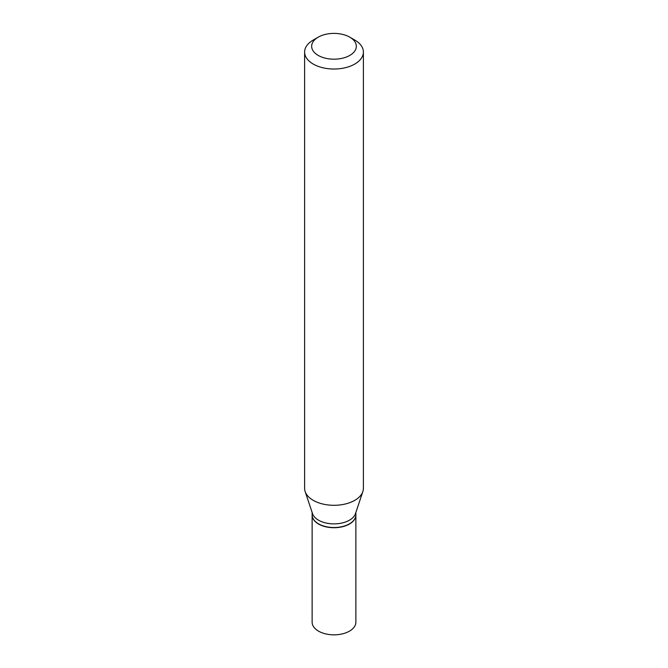 <?xml version="1.0" encoding="UTF-8"?>
<svg xmlns="http://www.w3.org/2000/svg" width="668" height="668" viewBox="0 0 668 668"><rect width="100%" height="100%" fill="white"/><g stroke="black" fill="none" stroke-linecap="round" stroke-linejoin="round"><path stroke-width="1" d="M312.131 515.003A21.869 12.625 0 0 0 312.131 515.095L312.131 622.217A21.869 12.625 0 0 0 318.536 631.143A21.869 12.625 0 0 0 342.367 633.882A21.869 12.625 0 0 0 355.869 622.217L355.869 515.095A21.869 12.625 0 0 0 355.869 515.003M312.131 515.095A21.869 12.625 0 0 0 318.536 524.021A21.869 12.625 0 0 0 342.367 526.76A21.869 12.625 0 0 0 355.869 515.095M349.381 523.879A21.635 12.492 0 0 1 349.297 523.929A21.635 12.492 0 0 1 318.703 523.929L318.536 523.829A21.869 12.625 0 0 0 349.464 523.829A21.869 12.625 0 0 0 355.869 514.903L355.869 512.465M318.202 37.174L313.217 40.055A29.392 16.967 0 0 0 304.608 52.054L304.608 488.333A29.392 16.967 0 0 0 305.142 491.548L312.532 513.65A21.869 12.625 0 0 0 318.536 520.18A21.869 12.625 0 0 0 340.404 523.328A21.869 12.625 0 0 0 355.468 513.65L362.858 491.548A29.392 16.967 0 0 0 363.392 488.333L363.392 52.054A29.392 16.967 0 0 0 354.783 40.055L349.798 37.174A22.336 12.892 0 0 0 318.202 37.174A22.336 12.892 0 0 0 318.202 55.411A22.336 12.892 0 0 0 349.79 55.411A22.336 12.892 0 0 0 349.798 37.174L354.783 40.055M304.608 52.054A29.392 16.967 0 0 0 313.217 64.053A29.392 16.967 0 0 0 345.247 67.735A29.392 16.967 0 0 0 363.392 52.054M305.142 491.548A29.392 16.967 0 0 0 313.217 500.332A29.392 16.967 0 0 0 342.609 504.557A29.392 16.967 0 0 0 362.858 491.548M312.131 512.465L312.131 514.903A21.869 12.625 0 0 0 318.536 523.829L318.703 523.929"/></g></svg>
